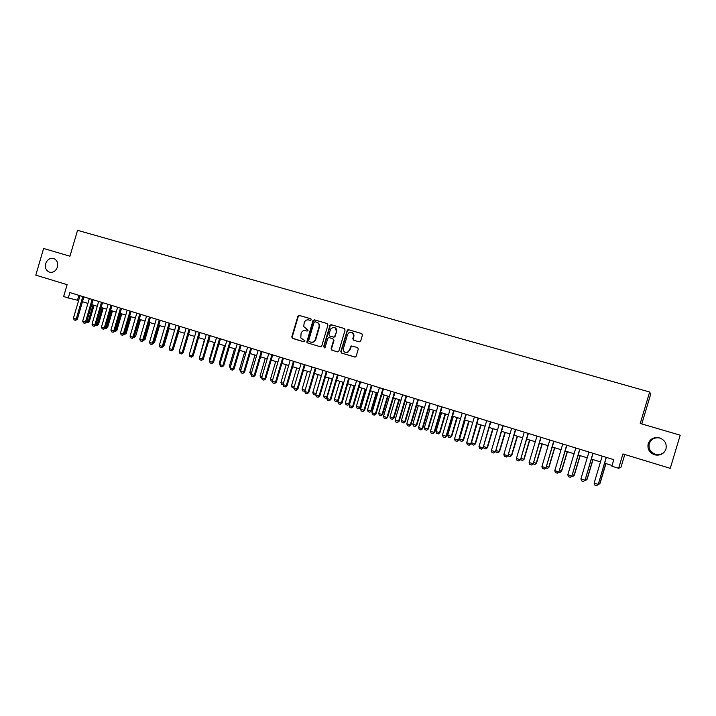 <?xml version="1.0" encoding="UTF-8"?>
<svg xmlns="http://www.w3.org/2000/svg" width="716" height="716" viewBox="0 0 716 716"><rect width="100%" height="100%" fill="white"/><g stroke="black" fill="none" stroke-linecap="round" stroke-linejoin="round"><path stroke-width="1.07" d="M311.263 319.792L310.744 318.763L299.297 315.434L297.883 316.266L291.77 336.941L292.495 338.408L303.924 341.827L304.9 340.682L300.801 337.961L301.069 333.325C301.937 331.159 303.45 330.273 305.607 330.667L307.092 331.105L308.113 330.13L303.691 326.523L304.237 322.621C305.106 320.446 306.618 319.56 308.784 319.945L310.27 320.374L311.263 319.792M648.195 443.687C647.201 449.093 649.412 452.816 654.827 454.866C660.259 455.815 663.974 453.863 665.978 449.004C666.954 443.365 664.591 439.606 658.881 437.718C653.627 437.037 650.074 439.024 648.195 443.687M660.25 438.12L659.499 437.924C654.478 437.27 651.077 439.176 649.287 443.634C648.338 448.789 650.45 452.351 655.623 454.302C659.096 455.099 662.04 454.284 664.475 451.868M45.699 263.595C44.831 267.739 46.039 270.576 49.323 272.134C53.065 272.93 55.75 271.248 57.387 267.095C58.238 263.094 57.119 260.284 54.013 258.646C50.183 257.671 47.408 259.317 45.699 263.595M359.217 341.827L360.694 340.986L362.448 335.052L361.678 333.558L348.504 329.727L347.376 330.022L340.816 351.601L341.577 353.095L355.199 357.06L356.183 356.192L358.304 349.023L357.535 347.52L351.1 345.918L349.381 350.24L347.242 352.46C344.441 352.72 343.17 351.386 343.429 348.468L347.537 334.623L348.576 333.012C351.825 331.615 353.471 332.734 353.489 336.359L352.809 338.677L353.579 340.172L359.217 341.827M618.624 468.3L622.92 453.926L670.257 468.345L680.2 435.194L640.238 423.469L649.654 392.01L77.543 230.328L69.953 256.203L43.613 248.479L35.8 275.141L67.125 284.682L63.643 296.549L68.28 297.981L69.864 292.575L613.791 459.681L611.84 466.197L618.624 468.3L621.005 467.154L624.8 454.499M327.964 325.019L327.212 323.543L314.351 319.81L312.928 320.652L306.779 342.159L307.513 342.901L320.347 346.741L321.708 346.105L327.964 325.019M331.329 324.742L344.342 328.519L345.103 330.013L338.883 351.019L337.424 351.851L331.857 350.187L331.105 348.692L333.62 340.198L332.859 338.713L329.181 337.621L327.856 338.185L325.127 347.287L323.587 346.83L329.888 325.583L331.329 324.742L344.539 328.599M641.787 423.926L650.674 394.239L649.654 392.01M68.28 297.981L78.608 300.523M82.456 301.713L87.907 303.396M91.764 304.595L97.26 306.296M101.126 307.486L106.693 309.205M110.559 310.404L116.189 312.149M120.064 313.34L125.748 315.103M129.632 316.302L135.378 318.083M139.271 319.282L145.079 321.081M148.973 322.29L154.853 324.106M158.755 325.306L164.698 327.149M168.609 328.358L174.614 330.21M178.526 331.418L184.603 333.298M188.523 334.515L194.662 336.413M198.592 337.63L204.803 339.545M208.732 340.762L215.015 342.704M218.953 343.922L225.298 345.882M229.245 347.108L235.662 349.095M239.618 350.312L246.107 352.317M250.063 353.543L256.623 355.575M260.588 356.801L267.229 358.85M271.194 360.076L277.906 362.153M281.88 363.388L288.673 365.482M292.656 366.717L299.521 368.838M303.503 370.074L310.449 372.213M314.44 373.448L321.457 375.623M325.458 376.858L332.555 379.05M336.565 380.294L343.743 382.514M347.752 383.749L355.011 385.996M359.029 387.24L366.377 389.513M370.396 390.757L377.824 393.048M381.852 394.301L389.361 396.619M393.397 397.863L400.996 400.217M405.032 401.47L412.72 403.842M416.766 405.095L424.534 407.494M428.589 408.747L436.447 411.181M440.501 412.434L448.458 414.895M452.521 416.148L460.558 418.636M464.63 419.898L472.766 422.413M476.838 423.666L485.072 426.217M489.144 427.479L497.477 430.048M501.558 431.318L509.98 433.923M514.07 435.185L522.591 437.816M526.681 439.087L535.3 441.745M539.399 443.016L548.125 445.71M552.224 446.981L561.049 449.711M565.157 450.982L574.08 453.738M578.197 455.018L587.227 457.81M591.344 459.081L600.482 461.91M604.608 463.18L612.055 465.481M78.903 295.35L77.489 300.174M307.656 329.521L306.09 329.047M310.905 318.826L299.709 315.577L298.295 316.409L292.191 337.057L292.414 338.194L304.04 341.854M327.409 323.623L314.754 319.945L313.331 320.786L307.191 342.275L307.925 343.018L320.491 346.777M315.067 321.77L314.064 322.361L308.668 340.61L309.187 341.639L310.753 342.114C312.928 342.517 314.449 341.63 315.326 339.447L319.148 326.415C319.318 324.33 318.477 322.934 316.642 322.227L315.067 321.77M310.887 342.15L311.165 342.221C313.331 342.633 314.852 341.738 315.729 339.563L315.326 339.447M317.045 322.37C318.88 323.068 319.712 324.464 319.551 326.541L315.729 339.563M337.576 351.887L331.857 350.187M332.859 338.713L334.005 340.315L331.49 348.799L332.242 350.294M331.714 324.867L330.273 325.717L323.981 346.938L324.339 347.904M336.234 331.383C335.732 327.087 333.844 326.326 330.568 329.091L328.913 334.506L329.664 335.992L333.343 337.075L334.569 336.672L336.61 331.508C336.994 329.53 336.296 328.197 334.515 327.516M336.61 331.508L334.945 336.788L333.728 337.2L329.664 335.992M351.753 332.466C353.534 333.164 354.232 334.506 353.856 336.484L353.167 338.793L353.802 340.243M345.73 352.541L347.609 352.558L349.381 350.24M357.597 347.537L351.466 346.025L349.748 350.339M361.875 333.629L348.871 329.852L347.412 330.702L341.192 351.699L341.953 353.194L354.868 357.06M86.896 321.171L88.193 321.582L93.062 304.998M89.249 321.797L87.549 322.818L88.193 321.582L89.249 321.797L94.091 305.311M87.549 322.818L86.323 322.433M82.805 296.549L76.191 319.103L77.292 319.327L75.547 320.374L74.16 319.927L73.417 318.217L80.031 295.699M83.879 296.88L77.292 319.327M73.417 318.217L76.191 319.103L75.547 320.374M96.239 324.124L97.34 324.473L102.227 307.826M98.378 324.688L96.678 325.717L97.34 324.473L98.378 324.688L103.238 308.14M96.678 325.717L95.667 325.395M105.655 327.096L106.55 327.382L111.454 310.681M107.579 327.588L105.879 328.626L106.55 327.382L107.579 327.588L112.457 310.995M105.879 328.626L105.082 328.375M115.133 330.094L115.822 330.318L120.753 313.554M116.842 330.515L115.142 331.562L115.822 330.318L116.842 330.515L121.738 313.859M115.142 331.562L114.56 331.374M124.682 333.119L125.166 333.271L130.115 316.454M126.168 333.468L124.477 334.515L125.166 333.271L126.168 333.468L131.091 316.749M92.131 299.413L85.481 322.039L86.573 322.263L84.828 323.319L83.432 322.871L82.689 321.153L89.33 298.554M93.187 299.736L86.573 322.263M82.689 321.153L85.481 322.039L84.828 323.319M101.511 302.295L94.843 325.001L95.917 325.225L94.172 326.281L92.767 325.834L92.024 324.115L98.692 301.436M102.558 302.617L95.917 325.225M92.024 324.115L94.843 325.001L94.172 326.281M110.971 305.204L104.267 327.991L105.333 328.205L103.587 329.262L102.173 328.814L101.43 327.096L108.125 304.327M112 305.517L105.333 328.205M101.43 327.096L104.267 327.991L103.587 329.262M120.485 308.131L113.763 330.998L114.811 331.204L113.065 332.269L111.642 331.821L110.908 330.094L117.621 307.245M121.505 308.444L114.811 331.204M110.908 330.094L113.763 330.998L113.065 332.269M134.304 336.153L139.539 319.363M135.566 336.439L133.865 337.487L134.572 336.243L135.566 336.439L140.497 319.667M130.079 311.075L123.331 334.023L124.36 334.229L122.624 335.303L121.183 334.846L120.449 333.11L127.197 310.189M131.082 311.379L124.36 334.229M120.449 333.11L123.331 334.023L122.624 335.303M143.997 339.214L149.035 322.298M143.925 339.456L145.026 339.429L149.975 322.594M145.026 339.429L143.424 340.503M139.736 314.038L132.961 337.075L133.973 337.272L132.236 338.355L130.795 337.889L130.061 336.153L136.828 313.152M140.721 314.342L133.973 337.272M130.061 336.153L132.961 337.075L132.236 338.355M153.761 342.284L154.549 342.436L159.525 325.547M153.484 343.197L154.549 342.436M149.465 317.027L142.663 340.145L143.665 340.342L141.929 341.425L140.47 340.959L139.745 339.223L146.538 316.132M150.441 317.331L143.665 340.342M139.745 339.223L142.663 340.145L141.929 341.425M163.597 345.363L164.143 345.47L169.137 328.519M163.409 345.998L164.143 345.47M159.265 320.043L152.436 343.241L153.421 343.429L151.685 344.521L150.217 344.056L149.492 342.311L156.321 319.139M160.223 320.338L153.421 343.429M149.492 342.311L152.436 343.241L151.685 344.521M173.505 348.468L178.821 331.517M169.137 323.077L162.272 346.356L163.248 346.535L161.521 347.636L160.035 347.171L159.319 345.416L166.166 322.164M170.077 323.364L163.248 346.535M159.319 345.416L162.272 346.356L161.521 347.636M183.484 351.592L188.568 334.533M179.081 326.129L172.189 349.498L173.147 349.668L171.419 350.777L169.925 350.303L169.209 348.549L176.091 325.207M180.002 326.415L173.147 349.668M169.209 348.549L172.189 349.498L171.419 350.777M194.564 336.386L189.588 353.632M189.096 329.208L182.177 352.657L183.126 352.827L181.39 353.946L179.895 353.471L179.179 351.708L186.079 328.277M190 329.485L183.126 352.827M179.179 351.708L182.177 352.657L181.39 353.946M204.454 339.438L199.701 356.828M199.352 356.72L199.576 357.266M199.182 332.305L192.246 355.843L193.168 356.013L191.441 357.132L189.928 356.649L189.212 354.885L196.148 331.374M200.077 332.582L193.168 356.013M189.212 354.885L192.246 355.843L191.441 357.132M209.349 335.428L202.377 359.056L203.29 359.217L201.563 360.345L200.041 359.862L199.334 358.09L206.289 334.488M210.227 335.697L203.29 359.217M199.334 358.09L202.377 359.056L201.563 360.345M219.588 338.579L212.589 362.287L213.484 362.439L211.766 363.576L210.227 363.093L209.519 361.312L216.509 337.63M220.447 338.838L213.484 362.439M209.519 361.312L212.589 362.287L211.766 363.576M214.406 342.517L209.296 359.862L209.895 360.05M209.296 359.862L209.672 360.81M224.439 345.622L219.302 363.021L220.161 363.298M219.302 363.021L219.839 364.381M230.185 367.988L229.389 366.207L230.507 366.565M234.544 348.746L229.389 366.207M229.908 341.747L222.882 365.545L223.759 365.688L222.041 366.834L220.492 366.341L219.785 364.56L226.802 340.789M230.749 342.006L223.759 365.688M219.785 364.56L222.882 365.545L222.041 366.834M240.612 371.291L239.547 369.42L240.925 369.859M244.72 351.896L239.547 369.42M240.299 344.933L233.246 368.821L234.105 368.964L232.387 370.118L230.829 369.626L230.131 367.836L237.175 343.975M241.131 345.193L234.105 368.964M230.131 367.836L233.246 368.821L232.387 370.118M251.11 374.611L249.777 372.66L251.423 373.179M254.977 355.064L249.777 372.66M250.77 348.155L243.691 372.132L244.532 372.266L242.814 373.421L241.247 372.929L240.549 371.139L247.62 347.188M251.585 348.406L244.532 372.266M240.549 371.139L243.691 372.132L242.814 373.421M261.68 377.967L260.758 377.672L260.078 375.918L262.002 376.526M265.305 358.26L260.078 375.918M261.322 351.395L254.207 375.461L255.039 375.596L253.321 376.759L251.746 376.258L251.048 374.459L258.154 350.419M262.119 351.637L255.039 375.596M251.048 374.459L254.207 375.461L253.321 376.759M272.34 381.342L271.14 380.957L270.469 379.194L272.662 379.892M275.705 361.473L270.469 379.194M271.955 354.662L264.813 378.818L265.618 378.943L263.909 380.115L262.316 379.605L261.626 377.806L268.76 353.677M272.724 354.903L265.618 378.943M261.626 377.806L264.813 378.818L263.909 380.115M283.08 384.743L281.594 384.268L280.932 382.505L283.402 383.284M286.185 364.713L280.932 382.505M282.668 357.955L275.499 382.201L276.286 382.317L274.577 383.499L272.975 382.988L272.286 381.18L279.446 356.962M283.42 358.188L276.286 382.317M272.286 381.18L275.499 382.201L274.577 383.499M293.873 388.099L292.137 387.607L291.466 385.835L294.231 386.712M296.746 367.979L291.466 385.835M293.462 361.267L286.257 385.611L287.026 385.718L285.326 386.909L283.706 386.389L283.026 384.582L290.213 360.273M294.195 361.499L287.026 385.718M283.026 384.582L286.257 385.611L285.326 386.909M304.819 391.213L302.743 390.963L302.08 389.191L305.132 390.157M307.388 371.273L302.08 389.191M305.007 390.578L304.345 391.473M304.336 364.614L297.104 389.039L297.856 389.146L296.155 390.345L294.527 389.826L293.846 388.009L301.069 363.603M305.052 364.829L297.856 389.146M293.846 388.009L297.104 389.039L296.155 390.345M330.398 324.885L330.237 325.529M318.11 374.584L312.785 392.574L316.007 393.594L321.341 375.587M315.926 394.292L315.049 394.865L316.132 393.612M315.049 394.865L313.438 394.355L312.785 392.574M328.913 377.923L323.56 395.984L326.809 397.004L332.161 378.934M327.131 397.38L325.843 398.275L327.221 397.058M325.843 398.275L324.214 397.765L323.56 395.984M339.796 381.288L334.417 399.412L337.692 400.45L343.071 382.308M338.355 400.53L336.708 401.721L337.692 400.45L338.355 400.53L343.698 382.496M336.708 401.721L335.07 401.202L334.417 399.412M315.3 367.979L308.032 392.502L308.766 392.601L307.066 393.8L305.428 393.281L304.748 391.464L311.997 366.968M315.998 368.194L308.766 392.601M304.748 391.464L308.032 392.502L307.066 393.8M326.344 371.371L319.05 395.993L319.766 396.082L318.065 397.291L316.409 396.762L315.738 394.946L323.023 370.351M327.024 371.577L319.766 396.082M315.738 394.946L319.05 395.993L318.065 397.291M337.478 374.79L330.148 399.501L330.846 399.591L329.154 400.808L327.481 400.28L326.809 398.445L334.121 373.761M338.131 374.996L330.846 399.591M326.809 398.445L330.148 399.501L329.154 400.808M350.759 384.68L345.363 402.875L348.665 403.913L354.062 385.7M349.301 403.994L347.663 405.184L349.301 403.994L354.671 385.897M347.663 405.184L346.007 404.665L345.363 402.875M348.692 378.236L341.335 403.045L342.006 403.126L340.324 404.352L338.641 403.815L337.97 401.98L345.318 377.198M349.327 378.433L342.006 403.126M337.97 401.98L341.335 403.045L340.324 404.352M361.804 388.099L356.389 406.357L359.709 407.404L365.133 389.128M360.336 407.476L358.698 408.684L360.336 407.476L365.724 389.307M358.698 408.684L357.033 408.156L356.389 406.357M359.996 381.709L352.612 406.616L353.265 406.688L351.574 407.923L349.882 407.386L349.22 405.542L356.595 380.67M360.613 381.897L353.265 406.688M349.22 405.542L352.612 406.616L351.574 407.923M372.938 391.545L367.496 409.865L370.852 410.93L376.294 392.583M371.452 410.993L369.814 412.201L371.452 410.993L376.867 392.753M369.814 412.201L368.14 411.673L367.496 409.865M371.389 385.208L363.97 410.214L364.605 410.277L362.923 411.521L361.213 410.975L360.551 409.131L367.961 384.161M371.989 385.396L364.605 410.277M360.551 409.131L363.97 410.214L362.923 411.521M384.161 395.008L378.692 413.409L382.067 414.475L387.535 396.055M382.657 414.528L381.019 415.754L382.657 414.528L388.09 396.225M381.019 415.754L379.328 415.217L378.692 413.409M382.872 388.743L375.426 413.839L376.034 413.893L374.352 415.146L372.633 414.6L371.98 412.747L379.417 387.678M383.445 388.913L376.034 413.893M371.98 412.747L375.426 413.839L374.352 415.146M395.465 398.508L389.978 416.972L393.379 418.046L398.875 399.564M393.943 418.099L392.314 419.325L393.943 418.099L399.403 399.725M392.314 419.325L390.614 418.788L389.978 416.972M406.858 402.025L401.345 420.569L404.773 421.652L410.286 403.09M405.319 421.697L403.69 422.932L405.319 421.697L410.796 403.251M403.69 422.932L401.98 422.386L401.345 420.569M418.341 405.578L412.801 424.194L416.256 425.286L421.796 406.652M416.784 425.313L415.155 426.557L416.784 425.313L422.288 406.804M415.155 426.557L413.427 426.011L412.801 424.194M394.444 392.296L386.962 417.491L387.553 417.544L385.879 418.797L384.143 418.251L383.49 416.39L390.963 391.222M394.999 392.466L387.553 417.544M383.49 416.39L386.962 417.491L385.879 418.797M406.115 395.876L398.597 421.178L399.161 421.223L397.496 422.485L395.742 421.93L395.098 420.068L402.607 394.802M406.643 396.046L399.161 421.223M395.098 420.068L398.597 421.178L397.496 422.485M417.875 399.492L410.322 424.883L410.868 424.928L409.203 426.199L407.44 425.635L406.795 423.774L414.331 398.409M418.386 399.644L410.868 424.928M406.795 423.774L410.322 424.883L409.203 426.199M429.904 409.158L424.355 427.837L427.837 428.938L433.395 410.241M428.329 428.965L426.709 430.218L428.329 428.965L433.86 410.384M426.709 430.218L424.973 429.672L424.355 427.837M429.725 403.135L422.145 428.633L422.664 428.66L420.999 429.94L419.227 429.376L418.591 427.506L426.154 402.034M430.209 403.287L422.664 428.66M418.591 427.506L422.145 428.633L420.999 429.94M441.566 412.765L435.99 431.515L439.499 432.625L445.084 413.848M439.973 432.652L438.362 433.905L439.973 432.652L445.531 413.991M438.362 433.905L436.608 433.35L435.99 431.515M441.674 406.804L434.057 432.401L434.558 432.419L432.903 433.708L431.113 433.144L430.477 431.265L438.076 405.704M442.139 406.948L434.558 432.419M430.477 431.265L434.057 432.401L432.903 433.708M453.326 416.399L447.724 435.23L451.259 436.348L456.871 417.491M451.715 436.357L450.096 437.628L451.715 436.357L457.291 417.625M450.096 437.628L448.332 437.064L447.724 435.23M453.72 410.501L446.068 436.205L446.542 436.214L444.887 437.512L443.088 436.939L442.452 435.06L450.096 409.391M454.159 410.644L446.542 436.214M442.452 435.06L446.068 436.205L444.887 437.512M465.167 420.059L459.538 438.962L463.109 440.089L468.738 421.169M463.538 440.098L461.927 441.369L463.538 440.098L469.141 421.285M461.927 441.369L460.146 440.805L459.538 438.962M465.856 414.233L458.634 440.045L456.978 441.351L455.161 440.77L454.535 438.881L462.205 413.114M466.277 414.367L458.634 440.045M454.535 438.881L458.177 440.036L456.978 441.351M477.107 423.756L471.459 442.73L475.048 443.866L480.713 424.865M475.46 443.866L473.858 445.146L475.46 443.866L481.089 424.982M473.858 445.146L472.059 444.582L471.459 442.73M478.1 417.992L470.815 443.902L469.168 445.218L467.333 444.636L466.707 442.739L474.422 416.864M478.494 418.117L470.815 443.902M466.707 442.739L470.385 443.902L469.168 445.218M485.878 448.959L487.48 447.661L485.878 448.959L484.07 448.386L483.47 446.524L487.095 447.67L492.778 428.598M487.48 447.661L493.127 428.705M490.442 421.787L483.094 447.786L481.456 449.111L479.604 448.529L478.986 446.623L486.728 420.65M490.809 421.903L483.094 447.786M478.986 446.623L482.691 447.795L481.456 449.111M495.857 450.445L499.231 451.51L504.941 432.357M499.589 451.492L497.996 452.789L499.589 451.492L505.263 432.464M497.996 452.789L496.17 452.217L495.732 450.847M502.883 425.608L495.472 451.707L493.843 453.04L491.973 452.449L491.364 450.543L499.142 424.463M503.223 425.716L495.472 451.707M491.364 450.543L495.096 451.724L493.843 453.04M508.342 454.392L511.457 455.376L517.194 436.151M511.797 455.349L510.213 456.656L511.797 455.349L517.498 436.241M510.213 456.656L508.369 456.074L508.092 455.206M515.43 429.466L507.957 455.662L506.328 457.005L504.449 456.405L503.84 454.499L511.654 428.302M515.744 429.564L507.957 455.662M503.84 454.499L507.608 455.689L506.328 457.005M520.926 458.365L523.79 459.278L529.554 439.973M524.103 459.242L522.519 460.558L524.103 459.242L529.831 440.054M522.519 460.558L520.559 459.609M528.077 433.35L520.55 459.645L518.921 460.997L517.024 460.397L516.424 458.482L524.273 432.178M528.363 433.44L520.55 459.645M516.424 458.482L520.219 459.681L518.921 460.997M533.617 462.384L536.221 463.207L542.012 443.822M536.517 463.163L534.933 464.487L536.517 463.163L542.263 443.902M534.933 464.487L533.044 463.825M540.831 437.27L533.241 463.664L531.612 465.024L529.706 464.416L529.106 462.5L536.991 436.089M541.09 437.351L533.241 463.664M529.106 462.5L532.937 463.708L531.612 465.024M546.415 466.429L548.76 467.163L554.569 447.706M549.02 467.109L547.445 468.452L549.02 467.109L554.802 447.777M547.445 468.452L545.789 467.924M553.692 441.217L546.031 467.709L544.42 469.078L542.495 468.47L541.905 466.546L549.816 440.027M553.924 441.289L546.031 467.709M541.905 466.546L545.762 467.763L544.42 469.078M559.321 470.502L561.398 471.164L567.233 451.626M561.63 471.101L560.064 472.444L561.63 471.101L567.43 451.689M560.064 472.444L558.695 472.014M566.651 445.2L558.936 471.799L557.325 473.178L555.383 472.56L554.802 470.627L562.749 444.001M566.866 445.262L558.936 471.799M554.802 470.627L558.686 471.862L557.325 473.178M572.335 474.618L574.134 475.191L579.996 455.573M571.699 476.131L572.782 476.471L574.348 475.12L580.175 455.627M572.818 476.462L574.348 475.12M579.727 449.218L571.95 475.916L570.348 477.303L568.388 476.686L567.806 474.744L575.798 448.01M579.915 449.272L571.95 475.916M567.806 474.744L571.726 475.988L570.348 477.303M585.455 478.771L586.977 479.246L592.866 459.556M587.165 479.165L585.607 480.534L587.165 479.165L593.018 459.6M585.607 480.534L584.82 480.284M592.92 453.273L585.07 480.069L583.468 481.465L581.49 480.839L580.918 478.897L588.946 452.056M593.072 453.317L585.07 480.069M580.918 478.897L584.874 480.15L583.468 481.465M598.692 482.951L599.927 483.345L605.843 463.565M600.089 483.255L598.531 484.625L600.089 483.255L605.969 463.601M598.531 484.625L598.057 484.472M606.219 457.354L598.299 484.258L596.705 485.672L594.719 485.036L594.146 483.085L602.21 456.128M606.345 457.399L598.299 484.258M594.146 483.085L598.137 484.347L596.705 485.672M655.623 454.302L654.827 454.866M49.986 272.313L49.323 272.134M659.499 437.924L658.881 437.718"/></g></svg>
